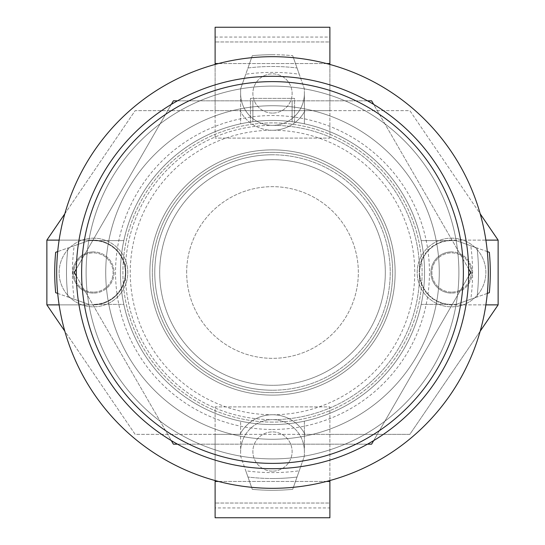 <?xml version="1.0" encoding="UTF-8"?>
<svg xmlns="http://www.w3.org/2000/svg" width="545" height="545" viewBox="0 0 545 545"><rect width="100%" height="100%" fill="white"/><g stroke="black" fill="none" stroke-linecap="round" stroke-linejoin="round"><path stroke-width="0.41" stroke-dasharray="2.73 2.04" d="M272.5 120.445A152.055 152.055 0 0 0 120.445 272.5A152.055 152.055 0 0 0 272.5 424.555A152.055 152.055 0 0 0 424.555 272.5A152.055 152.055 0 0 0 272.5 120.445A152.055 152.055 0 0 0 120.445 272.5A152.055 152.055 0 0 0 272.5 424.555A152.055 152.055 0 0 0 424.555 272.5A152.055 152.055 0 0 0 272.5 120.445A152.055 152.055 0 0 0 120.445 272.5A152.055 152.055 0 0 0 272.5 424.555A152.055 152.055 0 0 0 424.555 272.5A152.055 152.055 0 0 0 272.5 120.445A152.055 152.055 0 0 0 120.445 272.5A152.055 152.055 0 0 0 272.5 424.555A152.055 152.055 0 0 0 424.555 272.5A152.055 152.055 0 0 0 272.5 120.445A152.055 152.055 0 0 0 120.445 272.5A152.055 152.055 0 0 0 272.5 424.555A152.055 152.055 0 0 0 424.555 272.5A152.055 152.055 0 0 0 272.5 120.445A152.055 152.055 0 0 0 120.445 272.5A152.055 152.055 0 0 0 272.5 424.555A152.055 152.055 0 0 0 424.555 272.5A152.055 152.055 0 0 0 272.5 120.445A152.055 152.055 0 0 0 120.445 272.5A152.055 152.055 0 0 0 272.5 424.555A152.055 152.055 0 0 0 424.555 272.5A152.055 152.055 0 0 0 272.5 120.445A152.055 152.055 0 0 0 120.445 272.5A152.055 152.055 0 0 0 272.5 424.555A152.055 152.055 0 0 0 424.555 272.5A152.055 152.055 0 0 0 272.5 120.445A152.055 152.055 0 0 0 120.445 272.5A152.055 152.055 0 0 0 272.5 424.555A152.055 152.055 0 0 0 424.555 272.5A152.055 152.055 0 0 0 272.5 120.445A152.055 152.055 0 0 0 120.445 272.5A152.055 152.055 0 0 0 272.5 424.555A152.055 152.055 0 0 0 424.555 272.5A152.055 152.055 0 0 0 252.88 121.719A152.055 152.055 0 0 0 120.765 282.33A152.055 152.055 0 0 0 272.5 424.555A152.055 152.055 0 0 0 424.555 272.5A152.055 152.055 0 0 0 272.5 120.445A152.055 152.055 0 0 0 120.445 272.5A152.055 152.055 0 0 0 272.5 424.555A152.055 152.055 0 0 0 424.235 282.33A152.055 152.055 0 0 0 292.12 121.719L292.12 100.825L252.88 100.825L252.88 121.719L252.88 100.825L292.12 100.825L292.12 121.719A152.055 152.055 0 0 0 272.5 120.445M272.5 488.32A215.82 215.82 0 0 0 488.32 272.5A215.82 215.82 0 0 0 272.5 56.68A215.82 215.82 0 0 0 56.68 272.5A215.82 215.82 0 0 0 272.5 488.32A215.82 215.82 0 0 0 488.32 272.5A215.82 215.82 0 0 0 272.5 56.68A215.82 215.82 0 0 0 56.68 272.5A215.82 215.82 0 0 0 272.5 488.32A215.82 215.82 0 0 0 488.32 272.5A215.82 215.82 0 0 0 272.5 56.68A215.82 215.82 0 0 0 56.68 272.5A215.82 215.82 0 0 0 272.5 488.32A215.82 215.82 0 0 0 488.32 272.5A215.82 215.82 0 0 0 272.5 56.68A215.82 215.82 0 0 0 56.68 272.5A215.82 215.82 0 0 0 272.5 488.32A215.82 215.82 0 0 0 488.32 272.5A215.82 215.82 0 0 0 272.5 56.68A215.82 215.82 0 0 0 56.68 272.5A215.82 215.82 0 0 0 272.5 488.32A215.82 215.82 0 0 0 488.32 272.5A215.82 215.82 0 0 0 272.5 56.68A215.82 215.82 0 0 0 56.68 272.5A215.82 215.82 0 0 0 272.5 488.32A215.82 215.82 0 0 0 488.32 272.5A215.82 215.82 0 0 0 272.5 56.68A215.82 215.82 0 0 0 56.68 272.5A215.82 215.82 0 0 0 272.5 488.32A215.82 215.82 0 0 0 488.32 272.5A215.82 215.82 0 0 0 272.5 56.68A215.82 215.82 0 0 0 56.68 272.5A215.82 215.82 0 0 0 272.5 488.32A215.82 215.82 0 0 0 488.32 272.5A215.82 215.82 0 0 0 272.5 56.68A215.82 215.82 0 0 0 56.68 272.5A215.82 215.82 0 0 0 272.5 488.32M272.5 154.78A117.72 117.72 0 0 0 154.78 272.5A117.72 117.72 0 0 0 272.5 390.22A117.72 117.72 0 0 1 154.78 272.5A117.72 117.72 0 0 1 272.5 154.78A117.72 117.72 0 0 1 390.22 272.5A117.72 117.72 0 0 1 272.5 390.22A117.72 117.72 0 0 0 390.22 272.5A117.72 117.72 0 0 0 272.5 154.78M299.219 74.195L292.699 55.658L304.382 88.855L304.382 93.468A31.883 31.883 0 0 1 272.5 125.35A147.15 147.15 0 0 1 419.65 272.5A147.15 147.15 0 0 1 272.5 419.65A147.15 147.15 0 0 0 419.65 272.5A147.15 147.15 0 0 0 272.5 125.35A31.883 31.883 0 0 1 240.618 93.468L240.618 88.855A186.39 186.39 0 0 0 88.855 240.618A186.39 186.39 0 0 1 240.618 88.855L247.975 67.955A206.01 206.01 0 0 1 297.025 67.955A206.01 206.01 0 0 0 247.975 67.955L252.301 55.658A217.782 217.782 0 0 1 272.5 54.718A217.782 217.782 0 0 0 252.301 55.658L245.781 74.195A200.097 200.097 0 0 1 299.219 74.195L304.382 88.855A186.39 186.39 0 0 1 456.145 240.618A186.39 186.39 0 0 0 304.382 88.855L304.382 123.824A152.055 152.055 0 0 1 421.176 240.618L456.145 240.618L470.805 245.781A200.097 200.097 0 0 1 470.805 299.219L456.145 304.382A186.39 186.39 0 0 1 304.382 456.145A186.39 186.39 0 0 0 456.145 304.382L421.176 304.382A152.055 152.055 0 0 1 304.382 421.176L304.382 456.145L299.219 470.805A200.097 200.097 0 0 1 245.781 470.805L252.301 489.342A217.782 217.782 0 0 0 292.699 489.342L299.219 470.805M272.5 471.153A19.62 19.62 0 0 1 252.88 451.532A19.62 19.62 0 0 1 272.5 431.913A19.62 19.62 0 0 1 292.12 451.532A19.62 19.62 0 0 1 272.5 471.153A19.62 19.62 0 0 1 252.88 451.532A19.62 19.62 0 0 1 272.5 431.913A19.62 19.62 0 0 1 292.12 451.532A19.62 19.62 0 0 1 272.5 471.153M451.532 292.12A19.62 19.62 0 0 1 431.913 272.5A19.62 19.62 0 0 1 451.532 252.88A19.62 19.62 0 0 1 471.153 272.5A19.62 19.62 0 0 1 451.532 292.12A19.62 19.62 0 0 1 431.913 272.5A19.62 19.62 0 0 1 451.532 252.88A19.62 19.62 0 0 1 471.153 272.5A19.62 19.62 0 0 1 451.532 292.12M272.5 113.088A19.62 19.62 0 0 1 252.88 93.468A19.62 19.62 0 0 1 272.5 73.848A19.62 19.62 0 0 1 292.12 93.468A19.62 19.62 0 0 1 272.5 113.088A19.62 19.62 0 0 1 252.88 93.468A19.62 19.62 0 0 1 272.5 73.848A19.62 19.62 0 0 1 292.12 93.468A19.62 19.62 0 0 1 272.5 113.088M93.468 292.12A19.62 19.62 0 0 1 73.848 272.5A19.62 19.62 0 0 1 93.468 252.88A19.62 19.62 0 0 1 113.088 272.5A19.62 19.62 0 0 1 93.468 292.12A19.62 19.62 0 0 1 73.848 272.5A19.62 19.62 0 0 1 93.468 252.88A19.62 19.62 0 0 1 113.088 272.5A19.62 19.62 0 0 1 93.468 292.12M272.5 414.745A142.245 142.245 0 0 0 414.745 272.5A142.245 142.245 0 0 0 272.5 130.255A142.245 142.245 0 0 0 130.255 272.5A142.245 142.245 0 0 0 272.5 414.745M487.305 251.586L477.045 247.975A206.01 206.01 0 0 1 477.045 297.025A206.01 206.01 0 0 0 477.045 247.975L456.145 240.618L421.176 240.618A152.055 152.055 0 0 0 304.382 123.824L304.382 93.468A31.883 31.883 0 0 1 272.5 125.35A147.15 147.15 0 0 0 125.35 272.5A147.15 147.15 0 0 0 272.5 419.65A147.15 147.15 0 0 1 125.35 272.5A147.15 147.15 0 0 1 272.5 125.35A31.883 31.883 0 0 1 240.618 93.468L240.618 123.824A152.055 152.055 0 0 0 123.824 240.618A152.055 152.055 0 0 1 240.618 123.824L240.618 88.855L245.781 74.195M272.5 478.51A206.01 206.01 0 0 1 247.975 477.045A206.01 206.01 0 0 0 297.025 477.045A206.01 206.01 0 0 1 272.5 478.51M57.695 293.414L67.955 297.025A206.01 206.01 0 0 1 67.955 247.975A206.01 206.01 0 0 0 67.955 297.025L88.855 304.382A186.39 186.39 0 0 0 240.618 456.145A186.39 186.39 0 0 1 88.855 304.382L74.195 299.219A200.097 200.097 0 0 1 74.195 245.781L88.855 240.618L123.824 240.618L93.468 240.618A31.883 31.883 0 0 1 125.35 272.5A31.883 31.883 0 0 1 93.468 304.382L123.824 304.382A152.055 152.055 0 0 0 240.618 421.176A152.055 152.055 0 0 1 123.824 304.382L93.468 304.382A31.883 31.883 0 0 0 125.35 272.5A31.883 31.883 0 0 0 93.468 240.618L88.855 240.618L57.695 251.586M487.305 293.414L456.145 304.382L451.532 304.382A31.883 31.883 0 0 1 419.65 272.5A31.883 31.883 0 0 1 451.532 240.618A31.883 31.883 0 0 0 419.65 272.5A31.883 31.883 0 0 0 451.532 304.382L421.176 304.382A152.055 152.055 0 0 1 304.382 421.176L304.382 456.145L292.699 489.342A217.782 217.782 0 0 1 252.301 489.342L240.618 456.145L240.618 421.176L240.618 451.532A31.883 31.883 0 0 1 272.5 419.65A31.883 31.883 0 0 1 304.382 451.532A31.883 31.883 0 0 0 272.5 419.65A31.883 31.883 0 0 0 240.618 451.532L240.618 456.145L245.781 470.805M74.195 245.781L55.658 252.301A217.782 217.782 0 0 0 55.658 292.699L74.195 299.219M470.805 299.219L489.342 292.699A217.782 217.782 0 0 0 489.342 252.301L470.805 245.781M272.5 54.718A217.782 217.782 0 0 1 292.699 55.658A217.782 217.782 0 0 0 272.5 54.718M272.5 458.89A186.39 186.39 0 0 0 458.89 272.5A186.39 186.39 0 0 0 272.5 86.11A186.39 186.39 0 0 0 86.11 272.5A186.39 186.39 0 0 0 272.5 458.89A186.39 186.39 0 0 0 458.89 272.5A186.39 186.39 0 0 0 272.5 86.11A186.39 186.39 0 0 0 86.11 272.5A186.39 186.39 0 0 0 272.5 458.89A186.39 186.39 0 0 0 458.89 272.5A186.39 186.39 0 0 0 272.5 86.11A186.39 186.39 0 0 0 86.11 272.5A186.39 186.39 0 0 0 272.5 458.89A186.39 186.39 0 0 0 458.89 272.5A186.39 186.39 0 0 0 272.5 86.11A186.39 186.39 0 0 0 86.11 272.5A186.39 186.39 0 0 0 272.5 458.89M294.572 122.053L294.572 98.373L250.428 98.373L250.428 122.053A152.055 152.055 0 0 0 144.663 354.829A152.055 152.055 0 0 0 400.337 354.829A152.055 152.055 0 0 0 294.572 122.053L294.572 98.373L250.428 98.373L250.428 122.053A152.055 152.055 0 0 0 144.663 354.829A152.055 152.055 0 0 0 400.337 354.829A152.055 152.055 0 0 0 294.572 122.053M451.532 251.899A20.601 20.601 0 0 0 430.931 272.5A20.601 20.601 0 0 0 451.532 293.101A20.601 20.601 0 0 1 430.931 272.5A20.601 20.601 0 0 1 451.532 251.899A20.601 20.601 0 0 1 472.133 272.5A20.601 20.601 0 0 1 451.532 293.101A20.601 20.601 0 0 0 472.133 272.5A20.601 20.601 0 0 0 451.532 251.899M451.532 238.165A34.335 34.335 0 0 1 485.868 272.5A34.335 34.335 0 0 1 451.532 306.835A34.335 34.335 0 0 1 417.197 272.5A34.335 34.335 0 0 1 451.532 238.165A34.335 34.335 0 0 1 485.868 272.5A34.335 34.335 0 0 1 451.532 306.835A34.335 34.335 0 0 1 417.197 272.5A34.335 34.335 0 0 1 451.532 238.165M93.468 251.899A20.601 20.601 0 0 0 72.867 272.5A20.601 20.601 0 0 0 93.468 293.101A20.601 20.601 0 0 1 72.867 272.5A20.601 20.601 0 0 1 93.468 251.899A20.601 20.601 0 0 1 114.069 272.5A20.601 20.601 0 0 1 93.468 293.101A20.601 20.601 0 0 0 114.069 272.5A20.601 20.601 0 0 0 93.468 251.899M93.468 238.165A34.335 34.335 0 0 1 127.802 272.5A34.335 34.335 0 0 1 93.468 306.835A34.335 34.335 0 0 1 59.133 272.5A34.335 34.335 0 0 1 93.468 238.165A34.335 34.335 0 0 1 127.802 272.5A34.335 34.335 0 0 1 93.468 306.835A34.335 34.335 0 0 1 59.133 272.5A34.335 34.335 0 0 1 93.468 238.165M64.814 213.81L135.16 110.635L239.964 110.635A36.788 36.788 0 0 0 305.036 110.635L409.84 110.635L480.186 213.81M272.5 130.255A36.788 36.788 0 0 0 305.036 110.635L239.964 110.635A36.788 36.788 0 0 0 272.5 130.255M480.186 331.19L409.84 434.365L305.036 434.365A36.788 36.788 0 0 0 239.964 434.365L135.16 434.365L64.814 331.19M485.881 304.873L451.532 304.873A32.373 32.373 0 0 1 419.159 272.5A32.373 32.373 0 0 1 451.532 240.127L485.881 240.127M59.119 304.873L93.468 304.873A32.373 32.373 0 0 0 125.841 272.5A32.373 32.373 0 0 0 93.468 240.127L59.119 240.127M498.13 304.873L409.84 434.365L329.889 434.365L329.889 406.897L215.112 406.897L215.112 434.365L135.16 434.365L46.87 304.873L46.87 240.127L135.16 110.635L215.112 110.635L215.112 138.103L215.112 37.06L329.889 37.06L329.889 138.103L215.112 138.103L329.889 138.103L329.889 110.635L409.84 110.635L498.13 240.127L498.13 304.873L451.532 304.873A32.373 32.373 0 0 1 419.159 272.5A32.373 32.373 0 0 1 451.532 240.127L498.13 240.127M239.964 434.365L305.036 434.365A36.788 36.788 0 0 0 239.964 434.365M329.889 480.547L329.889 434.365L215.112 434.365L215.112 480.547M215.112 64.453L215.112 110.635L329.889 110.635L329.889 64.453M46.87 304.873L93.468 304.873A32.373 32.373 0 0 0 125.841 272.5A32.373 32.373 0 0 0 93.468 240.127L46.87 240.127M215.112 481.453L215.112 503.035L215.112 481.453L329.889 481.453L329.889 503.035L215.112 503.035L329.889 503.035L329.889 481.453M326.51 481.453L218.491 481.453M215.112 517.75L329.889 517.75L329.889 507.94L215.112 507.94L215.112 517.75M215.112 507.94L215.112 406.897L329.889 406.897L329.889 507.94M215.112 63.547L215.112 41.965L215.112 63.547L329.889 63.547L329.889 41.965L215.112 41.965L329.889 41.965L329.889 63.547M329.889 37.06L329.889 27.25L215.112 27.25L215.112 37.06M326.51 63.547L218.491 63.547M272.5 105.73A166.77 166.77 0 0 1 439.27 272.5A166.77 166.77 0 0 1 272.5 439.27A166.77 166.77 0 0 1 105.73 272.5A166.77 166.77 0 0 1 272.5 105.73A166.77 166.77 0 0 1 439.27 272.5A166.77 166.77 0 0 1 272.5 439.27A166.77 166.77 0 0 1 105.73 272.5A166.77 166.77 0 0 1 272.5 105.73A166.77 166.77 0 0 1 439.27 272.5A166.77 166.77 0 0 1 272.5 439.27A166.77 166.77 0 0 1 105.73 272.5A166.77 166.77 0 0 1 272.5 105.73A166.77 166.77 0 0 0 105.73 272.5A166.77 166.77 0 0 0 272.5 439.27M367.487 100.825L272.5 100.825L371.615 100.825L470.73 272.5L371.615 444.175L272.5 444.175L367.487 444.175M373.679 440.598L468.666 276.077M468.666 268.923L373.679 104.402M272.5 422.103A149.602 149.602 0 0 1 122.898 272.5A149.602 149.602 0 0 1 272.5 122.898A149.602 149.602 0 0 1 422.103 272.5A149.602 149.602 0 0 1 272.5 422.103A149.602 149.602 0 0 1 122.898 272.5A149.602 149.602 0 0 1 272.5 122.898A149.602 149.602 0 0 1 422.103 272.5A149.602 149.602 0 0 1 272.5 422.103M272.5 152.328A120.173 120.173 0 0 0 152.328 272.5A120.173 120.173 0 0 0 272.5 392.673A120.173 120.173 0 0 0 392.673 272.5A120.173 120.173 0 0 0 272.5 152.328A120.173 120.173 0 0 0 152.328 272.5A120.173 120.173 0 0 0 272.5 392.673A120.173 120.173 0 0 0 392.673 272.5A120.173 120.173 0 0 0 272.5 152.328M177.513 444.175L272.5 444.175L173.385 444.175L74.27 272.5L173.385 100.825L272.5 100.825L177.513 100.825M171.321 104.402L76.334 268.923M76.334 276.077L171.321 440.598M468.7 272.5A196.2 196.2 0 0 1 272.5 468.7A196.2 196.2 0 0 1 76.3 272.5A196.2 196.2 0 0 1 272.5 76.3A196.2 196.2 0 0 1 468.7 272.5M395.125 272.5A122.625 122.625 0 0 1 272.5 395.125A122.625 122.625 0 0 1 149.875 272.5A122.625 122.625 0 0 1 272.5 149.875A122.625 122.625 0 0 1 395.125 272.5A122.625 122.625 0 0 1 272.5 395.125A122.625 122.625 0 0 1 149.875 272.5A122.625 122.625 0 0 1 272.5 149.875A122.625 122.625 0 0 1 395.125 272.5M186.662 272.5A85.838 85.838 0 0 1 272.5 186.662A85.838 85.838 0 0 1 358.338 272.5A85.838 85.838 0 0 1 272.5 358.338A85.838 85.838 0 0 1 186.662 272.5A85.838 85.838 0 0 1 272.5 186.662A85.838 85.838 0 0 1 358.338 272.5A85.838 85.838 0 0 1 272.5 358.338A85.838 85.838 0 0 1 186.662 272.5M385.315 272.5A112.815 112.815 0 0 1 272.5 385.315A112.815 112.815 0 0 1 159.685 272.5A112.815 112.815 0 0 1 272.5 159.685A112.815 112.815 0 0 1 385.315 272.5A112.815 112.815 0 0 1 272.5 385.315A112.815 112.815 0 0 1 159.685 272.5A112.815 112.815 0 0 1 272.5 159.685A112.815 112.815 0 0 1 385.315 272.5M272.5 429.46A156.96 156.96 0 0 0 429.46 272.5A156.96 156.96 0 0 0 272.5 115.54A156.96 156.96 0 0 0 115.54 272.5A156.96 156.96 0 0 0 272.5 429.46"/><path stroke-width="0.82" d="M272.5 488.32A215.82 215.82 0 0 0 488.32 272.5A215.82 215.82 0 0 0 272.5 56.68A215.82 215.82 0 0 0 56.68 272.5A215.82 215.82 0 0 0 272.5 488.32M57.695 293.414L55.658 292.699A217.782 217.782 0 0 1 55.658 252.301L57.695 251.586M487.305 251.586L489.342 252.301A217.782 217.782 0 0 1 489.342 292.699L487.305 293.414M480.186 331.19L498.13 304.873L485.881 304.873M485.881 240.127L498.13 240.127L498.13 304.873M480.186 213.81L498.13 240.127M64.814 213.81L46.87 240.127L46.87 304.873L59.119 304.873M59.119 240.127L46.87 240.127M64.814 331.19L46.87 304.873M215.112 480.547L215.112 481.453L218.491 481.453M329.889 480.547L329.889 481.453L326.51 481.453M329.889 481.453L329.889 517.75L215.112 517.75L215.112 481.453M215.112 64.453L215.112 27.25L329.889 27.25L329.889 63.547L326.51 63.547M329.889 64.453L329.889 63.547M218.491 63.547L215.112 63.547M367.487 444.175L371.615 444.175L373.679 440.598M468.666 276.077L470.73 272.5L468.666 268.923M373.679 104.402L371.615 100.825L367.487 100.825M177.513 100.825L173.385 100.825L171.321 104.402M76.334 268.923L74.27 272.5L76.334 276.077M171.321 440.598L173.385 444.175L177.513 444.175M468.7 272.5A196.2 196.2 0 0 1 272.5 468.7A196.2 196.2 0 0 1 76.3 272.5A196.2 196.2 0 0 1 272.5 76.3A196.2 196.2 0 0 1 468.7 272.5M81.621 272.5A190.879 190.879 0 0 0 272.5 463.379A190.879 190.879 0 0 0 463.379 272.5A190.879 190.879 0 0 0 272.5 81.621A190.879 190.879 0 0 0 81.621 272.5"/></g></svg>
